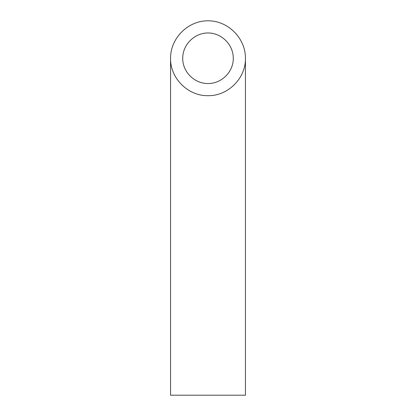 <?xml version="1.0" encoding="UTF-8"?>
<svg xmlns="http://www.w3.org/2000/svg" width="416" height="416" viewBox="0 0 416 416"><rect width="100%" height="100%" fill="white"/><g stroke="black" fill="none" stroke-linecap="round" stroke-linejoin="round"><path stroke-width="0.62" d="M208 83.512C221.51 83.793 233.553 71.75 233.272 58.24C233.371 44.72 221.52 32.869 208 32.968C194.48 32.869 182.629 44.72 182.728 58.24C182.447 71.75 194.49 83.793 208 83.512M245.44 395.2L170.56 395.2L170.56 58.24C170.139 78.255 187.985 96.101 208 95.68C228.015 96.101 245.861 78.255 245.44 58.24L245.44 395.2M245.44 58.24C245.591 38.204 228.036 20.649 208 20.8C187.964 20.649 170.409 38.204 170.56 58.24"/></g></svg>
